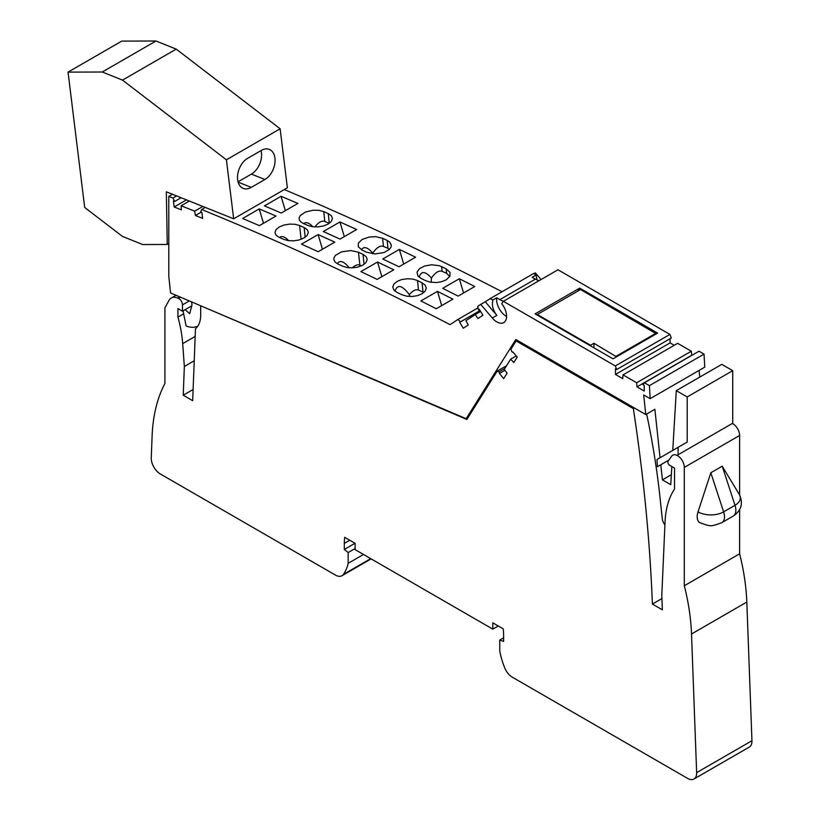 <?xml version="1.0" encoding="UTF-8"?>
<svg xmlns="http://www.w3.org/2000/svg" width="820" height="820" viewBox="0 0 820 820"><rect width="100%" height="100%" fill="white"/><g stroke="black" fill="none" stroke-linecap="round" stroke-linejoin="round"><path stroke-width="1.23" d="M656.338 333.832L580.539 289.532L537.295 314.501L590.554 345.251L593.967 343.272L616.507 356.823M656.092 333.156L616.271 356.157M593.967 343.272L593.967 347.844M590.554 345.876L590.554 345.251M478.029 307.848L457.847 319.503L460.563 321.799L459.723 322.352L463.279 328.246L468.24 324.966L465.944 320.702L475.262 314.552L477.957 318.539L482.918 315.269L479.351 309.376L478.511 309.929L477.691 306.393L480.715 304.384L492.297 318.027A13.837 7.995 -120 0 0 503.736 322.598A13.837 7.995 -120 0 0 501.707 303.656L503.357 301.309L557.969 269.78L669.93 334.416L671.313 338.004L616.701 369.543L615.461 368.826L615.461 374.443L622.728 378.645L623.026 374.873L636.679 382.755L636.976 386.876L644.243 391.068L644.243 385.441L643.013 384.734L644.397 382.745L649.43 385.646L704.042 354.117L699.019 351.216L644.397 382.745M457.847 319.503L450.067 324.648A3701.357 2136.992 -120 0 0 201.669 209.53L200.674 211.898L201.894 212.39L202.632 218.376L195.447 215.496L201.259 212.134M176.587 195.918L172.948 198.02L174.66 201.474L173.44 200.982L174.168 206.968L181.353 209.848L181.138 205.769L194.637 211.181L195.447 215.496M172.948 198.02A3701.357 2136.992 -120 0 0 168.787 196.38L168.787 276.309L170.57 292.965L466.16 418.692L515.821 339.521L645.77 414.551L654.872 409.293L660.059 457.744M704.042 354.117L704.759 367.145L650.137 398.674L643.679 394.943L645.77 414.551M650.137 398.674L649.43 385.646M669.93 334.416L615.307 365.945L616.701 369.543M615.307 365.945L503.357 301.309M533.953 273.654L535.337 272.855L541.036 279.558M670.083 338.721L670.083 342.914L674.235 345.312M623.026 374.873L677.648 343.334L691.301 351.226L691.742 355.419M699.05 370.435L699.757 377.087M732.721 370.671L721.795 364.367L676.285 390.638L687.201 396.952L732.721 370.671L732.721 423.233L677.033 455.377M502.055 291.746A3701.357 2136.992 -120 0 0 284.284 189.584M475.262 314.552L480.612 311.457M478.511 309.929L479.382 309.427M460.563 321.799L480.059 310.544M615.461 374.443L670.083 342.914M636.976 386.876L691.598 355.337M636.679 382.755L691.301 351.226M671.344 474.729L662.427 479.874L670.76 484.692L671.826 466.539M646.652 414.038A673.968 389.121 -120 0 1 659.987 497.299L662.273 518.701A7.728 4.459 -120 0 0 664.918 524.841M466.16 418.692L468.015 417.626M191.634 301.924L191.972 305.153L189.686 313.701L185.156 309.673M183.044 310.893L186.14 325.991A30.893 17.835 -120 0 0 197.897 326.001M172.456 194.268L168.787 196.38M189.338 201.033L181.138 205.769M194.637 211.181L202.837 206.445M181.128 197.743L174.66 201.474M186.458 199.875L174.168 206.968M334.796 242.125L318.18 251.709A3701.357 2136.992 -120 0 0 301.493 244.155L318.098 234.561A3701.357 2136.992 -120 0 1 334.796 242.125M259.397 225.654A3701.357 2136.992 -120 0 0 242.617 218.499L259.222 208.915A3701.357 2136.992 -120 0 1 276.002 216.06L259.397 225.654M247.896 210.586L241.92 214.04M304.138 227.529A3701.357 2136.992 -120 0 0 299.618 225.531L295.067 224.29L289.644 224.096L283.843 225.08L279.21 226.986L276.084 229.559L274.946 232.583L276.073 235.258L279.138 237.359A3701.357 2136.992 -120 0 1 283.659 239.348L288.209 240.608L293.632 240.834L298.859 240.024L304.077 237.964L307.192 235.391L308.33 232.337L307.203 229.651L304.138 227.529L305.183 237.257M474.739 286.529L458.124 296.122A3701.357 2136.992 -120 0 0 442.718 288.332L459.333 278.738A3701.357 2136.992 -120 0 1 474.739 286.529M399.36 249.423L382.755 259.007A3701.357 2136.992 -120 0 1 398.981 266.787L415.596 257.203A3701.357 2136.992 -120 0 0 399.36 249.423L403.717 264.06M442.134 271.369L446.644 273.285L446.172 268.868L450.006 272.394L449.883 276.289L446.162 279.876L441.539 281.731L436.517 282.531L430.274 282.172L425.682 280.696A3701.357 2136.992 -120 0 0 421.142 278.452L417.759 275.745L417.042 272.086L419.553 268.601L424.657 265.987L431.597 264.788L439.151 265.67L441.621 266.623L442.134 271.369C438.915 270.21 435.338 272.445 431.412 278.062C425.283 271.071 421.183 270.774 419.112 277.18M446.172 268.868A3701.357 2136.992 -120 0 0 441.621 266.623M383.463 246.41L387.973 248.327L387.132 240.414L389.879 242.279L391.324 245.108L390.976 247.261L389.377 249.464L384.129 252.488L375.058 253.944L366.642 252.242A3701.357 2136.992 -120 0 0 362.112 250.12L358.289 246.769L358.422 243.017L362.153 239.471L369.164 237.052L375.765 236.683L382.591 238.292L383.463 246.41C380.244 245.262 376.677 247.486 372.741 253.113C367.627 247.168 363.854 246.051 361.435 249.782M387.132 240.414A3701.357 2136.992 -120 0 0 382.591 238.292M340.023 239.102A3701.357 2136.992 -120 0 0 323.336 231.547L339.952 221.953A3701.357 2136.992 -120 0 1 356.638 229.508L340.023 239.102M297.855 203.452L281.239 213.046A3701.357 2136.992 -120 0 0 264.46 205.892L281.075 196.298A3701.357 2136.992 -120 0 1 297.855 203.452M266.049 200.111L272.025 196.656M324.792 221.461L329.261 223.358L328.266 213.6L331.331 215.721L332.459 218.417L331.321 221.461L328.195 224.034L323.562 225.941L317.75 226.904L312.338 226.679L307.777 225.428A3701.357 2136.992 -120 0 0 303.256 223.429L300.52 221.666L299.29 219.842L299.136 217.843L300.212 215.629L305.245 212.113L312.984 210.227L319.185 210.361L323.746 211.601L324.792 221.461C321.87 220.375 318.59 222.189 314.952 226.925M328.266 213.6A3701.357 2136.992 -120 0 0 323.746 211.601M452.886 299.146L436.271 308.74A3701.357 2136.992 -120 0 0 420.865 300.94L437.48 291.356A3701.357 2136.992 -120 0 1 452.886 299.146M393.754 269.811L377.138 279.405A3701.357 2136.992 -120 0 0 360.902 271.625L377.518 262.031A3701.357 2136.992 -120 0 1 393.754 269.811M401.564 294.626L406.894 296.225L412.398 296.461L417.411 295.661L422.044 293.806L425.149 291.192L426.287 288.015L425.139 285.135L422.044 282.797A3701.357 2136.992 -120 0 0 417.503 280.553L412.911 279.097L407.478 278.718L401.656 279.579L397.023 281.444L393.682 284.366L392.78 287.205L393.928 290.055L397.013 292.381A3701.357 2136.992 -120 0 1 401.564 294.626M364.08 264.358L363.004 254.343L366.079 256.568L367.216 259.356L366.089 262.472L362.973 265.065L357.756 267.094L352.528 267.843L347.096 267.535L342.524 266.172A3701.357 2136.992 -120 0 0 337.983 264.05L335.236 262.195L333.883 259.899L334.017 257.593L335.441 255.368L341.54 251.853L350.857 250.571L358.473 252.222L359.857 265.147C357.653 264.276 355.162 265.178 352.395 267.853M363.004 254.343A3701.357 2136.992 -120 0 0 358.473 252.222M205.297 207.429L201.669 209.53M337.307 263.702C339.859 259.837 343.836 261.201 349.238 267.791M361.466 265.834L359.857 265.147M322.465 249.239L318.098 234.561M263.497 223.286L259.222 208.915M297.24 240.383L299.443 239.86M279.579 237.554C281.803 235.586 284.847 236.631 288.712 240.68M463.566 292.976L459.333 278.738M431.197 282.326L431.412 278.062M449.719 276.596L446.644 273.285M372.71 253.81L372.741 253.113M389.479 249.362L387.973 248.327M344.308 236.621L339.952 221.953M285.35 210.668L281.075 196.298M312.84 226.75C308.976 222.702 305.921 221.656 303.697 223.624M441.713 305.593L437.48 291.356M381.864 276.678L377.518 262.031M410.953 296.512L409.303 295.805L409.549 296.481M394.994 291.1C397.423 283.986 402.21 285.186 409.354 294.688C412.757 290.598 415.801 289.07 418.518 290.106L423.889 292.504M409.354 294.688L409.303 295.805M662.427 479.874L660.807 464.745M672.769 450.405L676.285 390.638M678.099 454.762L678.099 447.33L687.201 442.072L687.201 396.952M668.925 460.061L657.414 466.703L657.015 459.507L678.099 447.33M577.844 291.09L579.709 288.107L535.101 313.865L613.011 358.842L657.62 333.094L579.709 288.107M537.028 279.958L536.044 275.079L532.201 277.293L535.378 279.128A18.019 10.404 -120 0 0 539.15 280.645M536.044 275.079L533.687 273.48L490.104 298.654L492.861 300.007L496.705 297.793L499.872 299.628A18.019 10.404 -120 0 0 503.644 301.145M496.705 297.793A13.837 7.995 -120 0 0 506.596 316.52M492.861 300.007C491.682 305.358 493.015 310.483 496.848 315.403L492.297 318.027M490.104 298.654L485.276 301.76L496.848 315.403M480.715 304.384L485.276 301.76M480.089 310.595L459.723 322.352M201.146 305.973L466.867 419.45L497.197 371.091L498.796 371.952A0.963 0.553 -120 0 1 499.421 373.469L503.695 378.635L507.108 373.202L504.238 369.379L510.645 359.16L513.802 362.532L517.215 357.089L512.889 352.005A0.963 0.553 -120 0 1 511.711 351.37L510.86 349.31L516.129 340.915L633.337 408.585A1571.95 907.576 -120 0 1 652.402 604.073L662.334 609.803L661.801 595.299L665.051 521.858A107.502 62.064 -120 0 1 674.532 489.048L674.532 468.107L669.673 465.299A2.573 1.486 -120 0 1 668.095 461.24L671.662 456.166A9.594 5.535 -120 0 1 672.738 455.172A9.594 5.535 -120 0 1 680.128 457.744A9.594 5.535 -120 0 1 684.31 467.39L684.31 585.746A193.11 111.499 -120 0 1 691.516 633.993L696.641 772.645A12.874 7.431 60 0 1 693.986 779A12.874 7.431 60 0 1 687.549 778.364L512.418 677.248A12.874 7.431 -120 0 1 504.566 667.531A61.151 35.311 -120 0 1 499.739 650.824L499.739 640.061L503.613 641.424L503.613 635.377A54.715 31.59 -120 0 0 503.224 628.848L492.799 622.821L492.799 629.135L355.111 549.636L355.111 543.332L344.687 537.315A54.715 31.59 -120 0 0 344.297 543.393L344.297 549.451L354.998 543.27M200.695 306.239L200.695 314.993A32.185 18.583 -120 0 1 195.467 328.728L192.69 400.683L183.229 395.219L184.346 366.468L182.686 343.631A107.502 62.064 -120 0 0 177.93 317.104L177.93 308.587L182.481 311.221L182.481 304.876A5.145 2.972 -120 0 0 178.37 298.326L177.817 298.09A16.092 9.287 -120 0 0 171.247 298.039A16.092 9.287 -120 0 0 169.063 300.325L164.912 307.777L164.912 383.493A193.11 111.499 -120 0 0 152.1 436.23L151.259 457.775A12.874 7.431 60 0 0 160.361 473.991L335.493 575.107A12.874 7.431 60 0 0 341.93 575.742L371.132 558.891M355.111 548.539L348.172 552.547L348.172 563.319A61.151 35.311 60 0 1 343.344 574.451A12.874 7.431 60 0 1 341.93 575.742M348.172 552.547L344.297 549.451M739.62 509.671L739.62 553.818A193.11 111.499 -120 0 1 746.815 602.064L751.95 740.716A12.874 7.431 60 0 1 749.295 747.071L693.986 779M739.62 494.993L739.62 435.461A9.594 5.535 -120 0 0 732.342 423.448M193.12 389.51L183.229 395.219M194.227 360.759L184.346 366.468M183.649 313.804L177.93 317.104M191.788 305.839L182.481 311.221M348.172 563.319L363.485 554.474M506.555 365.689L497.197 371.091M504.935 370.312L499.4 373.52M516.241 355.931L510.645 359.16M517.174 340.3L516.129 340.915M634.393 407.981L633.337 408.585M661.914 598.579L652.402 604.073M503.613 637.827L499.739 640.061M721.815 522.678L733.193 516.108A12.874 7.431 60 0 0 735.007 505.284L722.205 466.19L710.827 472.761L698.025 511.854A12.874 7.431 -60 0 0 699.839 522.678C711.247 526.747 710.438 526.737 721.815 522.678A12.874 7.431 -120 0 0 723.63 511.854A18.101 10.455 180 0 1 698.025 511.854M739.62 553.818L684.31 585.746M498.263 625.978L492.799 629.135M233.669 218.807L166.327 191.808L167.26 244.473L142.721 244.544L122.467 236.426L84.685 207.46L68.05 72.119L121.76 41.113L155.974 41L176.218 49.118L280.122 128.791L287.379 187.79L233.669 218.807L226.412 159.808L280.122 128.791M168.787 243.591L167.26 244.473M68.05 72.119L102.264 72.006L122.508 80.124L226.412 159.808M122.508 80.124L176.218 49.118M102.264 72.006L155.974 41M251.248 187.39L264.911 179.508A16.738 11.008 -68.2 0 0 274.854 163.508A16.738 11.008 -68.2 0 0 269.349 149.424A16.738 11.008 -68.2 0 0 261.334 150.419L247.681 158.311A16.738 11.008 111.8 0 0 237.728 174.301A16.738 11.008 111.8 0 0 243.232 188.385A16.738 11.008 111.8 0 0 251.248 187.39L238.128 182.122M238.036 181.814L251.412 174.096A16.738 11.008 -68.2 0 0 261.047 150.593M299.618 225.531L301.094 239.337M417.503 280.553L418.518 290.106M423.028 292.022L422.044 282.797M499.872 299.628L535.378 279.128M751.95 740.716L696.641 772.645M746.815 602.064L691.516 633.993M195.17 336.415L182.686 343.631M189.307 300.94L182.481 304.876M180.41 297.147L178.37 298.326M179.857 296.912L177.817 298.09M370.712 558.645L343.344 574.451M504.802 368.487L498.796 371.952M504.925 370.302L499.421 373.469M739.62 435.461L684.31 467.39M733.193 516.108C741.382 510.593 743.412 503.367 739.302 494.439A18.101 10.455 0 0 1 735.007 505.284L723.63 511.854L710.827 472.761M349.761 540.247L344.297 543.393M264.911 179.508L251.412 174.096M176.023 295.282L171.247 298.039M722.205 466.19L739.302 494.439"/></g></svg>
